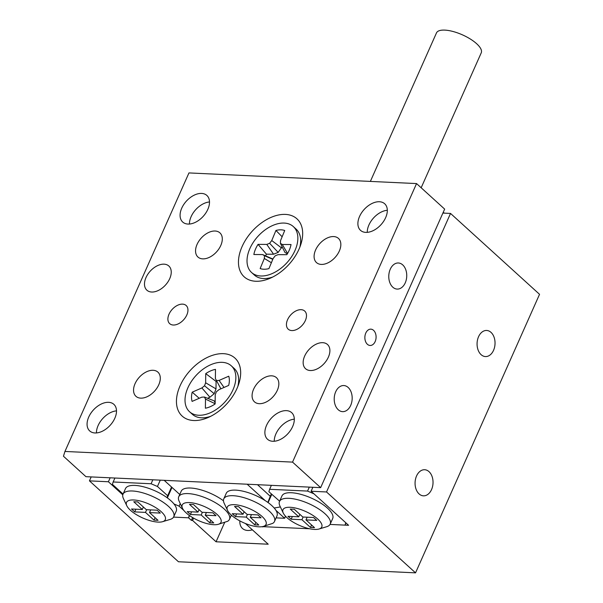 <?xml version="1.0" encoding="UTF-8"?>
<svg xmlns="http://www.w3.org/2000/svg" width="603" height="603" viewBox="0 0 603 603"><rect width="100%" height="100%" fill="white"/><g stroke="black" fill="none" stroke-linecap="round" stroke-linejoin="round"><path stroke-width="0.9" d="M419.093 493.925A13.062 8.977 92.7 0 0 423.442 495.832A13.062 8.977 92.7 0 0 432.562 486.523A13.062 8.977 92.7 0 0 429.012 471.644A13.062 8.977 92.7 0 0 424.663 469.729A13.062 8.977 92.7 0 0 415.535 479.046A13.062 8.977 92.7 0 0 419.093 493.925M481.096 354.654A13.062 8.977 92.7 0 0 485.445 356.569A13.062 8.977 92.7 0 0 494.566 347.253A13.062 8.977 92.7 0 0 491.015 332.374A13.062 8.977 92.7 0 0 486.666 330.467A13.062 8.977 92.7 0 0 477.538 339.775A13.062 8.977 92.7 0 0 481.096 354.654M110.168 477.802L108.412 481.759L89.44 480.87L178.458 561.762L415.535 572.85L539.542 294.317L450.531 213.432L326.524 491.965L415.535 572.85M122.793 494.829L108.412 481.759M192.621 517.57L191.37 520.366L192.561 520.427L193.578 518.128M262.365 526.638L309.678 528.771M262.863 526.532L262.689 526.932M91.204 476.913L89.44 480.87M189.244 515.369L188.566 517.811L189.553 515.588L188.566 517.811L173.558 517.11L188.566 517.811L191.37 520.366M346.009 522.952L345.037 525.13L330.029 524.429L348.587 525.296L311.11 491.241L326.524 491.965M245.421 523.51L268.214 544.215L216.055 541.78L192.561 520.427M442.904 213.07L450.531 213.432M312.874 487.284L311.11 491.241M239.843 520.902A17.969 11.351 -47.7 0 0 242.451 528.439A17.969 11.351 -47.7 0 0 252.371 529.818M224.7 522.364L216.055 541.78M370.363 181.413L436.474 32.924A24.497 8.789 24 0 1 453.132 31.522A24.497 8.789 24 0 1 476.641 43.718A24.497 8.789 24 0 1 481.239 52.853L421.165 187.767M164.061 264.167A16.334 10.319 -47.7 0 0 147.825 274.237A16.334 10.319 -47.7 0 0 146.876 290.186A16.334 10.319 -47.7 0 0 151.662 292.025A16.334 10.319 -47.7 0 0 167.898 281.955A16.334 10.319 -47.7 0 0 168.848 266.006A16.334 10.319 -47.7 0 0 164.061 264.167M322.726 342.677A16.334 10.319 -47.7 0 0 306.49 352.747A16.334 10.319 -47.7 0 0 305.54 368.689A16.334 10.319 -47.7 0 0 310.319 370.528A16.334 10.319 -47.7 0 0 326.555 360.458A16.334 10.319 -47.7 0 0 327.504 344.517A16.334 10.319 -47.7 0 0 322.726 342.677M301.116 309.678A12.248 7.741 -47.7 0 0 288.935 317.231A12.248 7.741 -47.7 0 0 288.226 329.185A12.248 7.741 -47.7 0 0 291.814 330.565A12.248 7.741 -47.7 0 0 303.987 323.02A12.248 7.741 -47.7 0 0 304.703 311.058A12.248 7.741 -47.7 0 0 301.116 309.678M182.573 304.131A12.248 7.741 -47.7 0 0 170.4 311.683A12.248 7.741 -47.7 0 0 169.684 323.645A12.248 7.741 -47.7 0 0 173.272 325.025A12.248 7.741 -47.7 0 0 185.445 317.472A12.248 7.741 -47.7 0 0 186.161 305.51A12.248 7.741 -47.7 0 0 182.573 304.131M333.663 236.564A16.334 10.319 -47.7 0 0 317.434 246.635A16.334 10.319 -47.7 0 0 316.485 262.576A16.334 10.319 -47.7 0 0 321.263 264.416A16.334 10.319 -47.7 0 0 337.499 254.345A16.334 10.319 -47.7 0 0 338.449 238.404A16.334 10.319 -47.7 0 0 333.663 236.564M215.128 231.017A16.334 10.319 -47.7 0 0 198.892 241.087A16.334 10.319 -47.7 0 0 197.942 257.029A16.334 10.319 -47.7 0 0 202.729 258.868A16.334 10.319 -47.7 0 0 218.957 248.805A16.334 10.319 -47.7 0 0 219.907 232.856A16.334 10.319 -47.7 0 0 215.128 231.017M271.659 375.827A16.334 10.319 -47.7 0 0 255.423 385.897A16.334 10.319 -47.7 0 0 254.474 401.839A16.334 10.319 -47.7 0 0 259.26 403.678A16.334 10.319 -47.7 0 0 275.496 393.616A16.334 10.319 -47.7 0 0 276.445 377.666A16.334 10.319 -47.7 0 0 271.659 375.827M153.124 370.287A16.334 10.319 -47.7 0 0 136.889 380.35A16.334 10.319 -47.7 0 0 135.939 396.299A16.334 10.319 -47.7 0 0 140.718 398.138A16.334 10.319 -47.7 0 0 156.953 388.068A16.334 10.319 -47.7 0 0 157.903 372.126A16.334 10.319 -47.7 0 0 153.124 370.287M367.378 344.275A8.163 5.608 92.7 0 0 370.091 345.474A8.163 5.608 92.7 0 0 375.797 339.655A8.163 5.608 92.7 0 0 373.574 330.354A8.163 5.608 92.7 0 0 370.86 329.155A8.163 5.608 92.7 0 0 365.154 334.974A8.163 5.608 92.7 0 0 367.378 344.275M338.23 409.731A13.062 8.977 92.7 0 0 342.579 411.645A13.062 8.977 92.7 0 0 351.707 402.329A13.062 8.977 92.7 0 0 348.15 387.45A13.062 8.977 92.7 0 0 343.8 385.543A13.062 8.977 92.7 0 0 334.68 394.852A13.062 8.977 92.7 0 0 338.23 409.731M392.794 287.179A13.062 8.977 92.7 0 0 397.143 289.086A13.062 8.977 92.7 0 0 406.271 279.777A13.062 8.977 92.7 0 0 402.721 264.898A13.062 8.977 92.7 0 0 398.364 262.983A13.062 8.977 92.7 0 0 389.244 272.3A13.062 8.977 92.7 0 0 392.794 287.179M96.442 432.931A17.969 11.351 132.3 0 1 116.5 410.862M94.965 432.962A17.969 11.351 132.3 0 1 89.704 430.934A17.969 11.351 132.3 0 1 90.744 413.394A17.969 11.351 132.3 0 1 108.608 402.322A17.969 11.351 132.3 0 1 113.869 404.342A17.969 11.351 132.3 0 1 112.821 421.881A17.969 11.351 132.3 0 1 94.965 432.962M367.257 232.351A17.969 11.351 132.3 0 1 387.314 210.281M365.78 232.381A17.969 11.351 132.3 0 1 360.519 230.354A17.969 11.351 132.3 0 1 361.566 212.814A17.969 11.351 132.3 0 1 379.423 201.741A17.969 11.351 132.3 0 1 384.684 203.761A17.969 11.351 132.3 0 1 383.636 221.301A17.969 11.351 132.3 0 1 365.78 232.381M189.448 224.037A17.969 11.351 132.3 0 1 209.505 201.96M187.97 224.06A17.969 11.351 132.3 0 1 182.709 222.04A17.969 11.351 132.3 0 1 183.757 204.5A17.969 11.351 132.3 0 1 201.613 193.42A17.969 11.351 132.3 0 1 206.874 195.447A17.969 11.351 132.3 0 1 205.827 212.987A17.969 11.351 132.3 0 1 187.97 224.06M274.252 441.253A17.969 11.351 132.3 0 1 294.309 419.183M272.775 441.275A17.969 11.351 132.3 0 1 267.513 439.255A17.969 11.351 132.3 0 1 268.554 421.716A17.969 11.351 132.3 0 1 286.41 410.635A17.969 11.351 132.3 0 1 291.679 412.663A17.969 11.351 132.3 0 1 290.631 430.203A17.969 11.351 132.3 0 1 272.775 441.275M285.445 214.404A39.195 24.761 -47.7 0 0 242.12 246.499A39.195 24.761 -47.7 0 0 255.687 281.254A39.195 24.761 -47.7 0 0 270.227 278.209A39.195 24.761 -47.7 0 0 300.776 244.592A39.195 24.761 -47.7 0 0 285.445 214.404M223.442 353.667A39.195 24.761 -47.7 0 0 180.109 385.762A39.195 24.761 -47.7 0 0 193.676 420.517A39.195 24.761 -47.7 0 0 208.223 417.48A39.195 24.761 -47.7 0 0 238.773 383.855A39.195 24.761 -47.7 0 0 223.442 353.667M320.653 487.646L444.66 209.113L416.552 183.576L188.958 172.925L64.943 451.459L63.458 456.237L85.943 476.671L320.653 487.646L292.538 462.109L416.552 183.576M292.538 462.109L64.943 451.459M293.307 226.562A31.032 19.605 132.3 0 1 291.799 256.403A31.032 19.605 132.3 0 1 261.468 276.008A31.032 19.605 132.3 0 1 251.572 272.496A31.032 19.605 132.3 0 1 253.079 242.655A31.032 19.605 132.3 0 1 283.41 223.05A31.032 19.605 132.3 0 1 293.307 226.562L296.118 229.117A31.032 19.605 132.3 0 1 299.834 247.207M282.136 236.753L275.933 230.459L271.757 240.552L269.631 243.288L266.79 244.419L258.054 244.373A23.102 14.593 132.3 0 0 253.848 254.526L262.584 254.572L264.483 255.717L264.333 258.468L260.149 268.554A23.102 14.593 132.3 0 0 264.272 269.24A23.102 14.593 132.3 0 0 268.946 268.599L273.129 258.506L275.247 255.77L278.089 254.647L286.824 254.685A23.102 14.593 -47.7 0 0 291.038 244.532L282.302 244.486L280.395 243.341L280.546 240.597L284.729 230.504A23.102 14.593 -47.7 0 0 280.606 229.818A23.102 14.593 -47.7 0 0 275.933 230.459M272.744 277.018A31.032 19.605 132.3 0 1 264.28 278.563A31.032 19.605 132.3 0 1 254.383 275.051L251.572 272.496M271.38 262.72L264.333 258.468M272.79 259.328L264.483 255.717M272.903 259.049L262.584 254.572M265.637 255.838A19.598 12.384 132.3 0 1 266.436 254.18L258.054 244.373M280.395 243.341L284.963 252.431L287.345 253.863M282.098 246.74L278.164 252.401L273.558 254.217L266.436 254.18M281.593 247.969L271.757 240.552M278.164 252.401L269.631 243.288M273.558 254.217L266.79 244.419M287.571 253.479L282.302 244.486M210.741 416.289A31.032 19.605 132.3 0 1 192.38 414.314L189.568 411.766A31.032 19.605 132.3 0 1 185.015 399.902A31.032 19.605 132.3 0 1 202.947 369.262A31.032 19.605 132.3 0 1 231.303 365.833A31.032 19.605 132.3 0 1 235.848 377.689A31.032 19.605 132.3 0 1 217.924 408.329A31.032 19.605 132.3 0 1 189.568 411.766M191.513 397.06A23.102 14.593 -47.7 0 0 192.108 401.394L201.794 397.166L204.417 397.045L205.48 399.058L205.389 408.216A23.102 14.593 132.3 0 0 215.135 403.957L215.226 394.799L216.341 391.829L218.987 389.651L228.673 385.423A23.102 14.593 132.3 0 0 229.351 380.531A23.102 14.593 132.3 0 0 228.763 376.197L219.077 380.433L216.454 380.546L215.392 378.533L215.482 369.375A23.102 14.593 -47.7 0 0 205.736 373.634L205.646 382.792L204.53 385.762L201.884 387.94L192.199 392.176A23.102 14.593 -47.7 0 0 191.513 397.06M231.303 365.833L234.115 368.388A31.032 19.605 132.3 0 1 238.66 380.244A31.032 19.605 132.3 0 1 237.831 386.478M216.733 381.066A19.598 12.384 -47.7 0 0 216.078 381.42L205.736 373.634M207.538 398.259L209.927 397.219L214.193 393.691L216.002 388.89L216.078 381.42M204.417 397.045L214.125 400.822L215.15 402.751M199.216 398.289L192.199 392.176M215.135 403.731L205.48 399.058M224.03 387.45L219.077 380.433M220.894 388.822L216.454 380.546M209.927 397.219L201.884 387.94M214.193 393.691L204.53 385.762M216.002 388.89L205.646 382.792M161.303 511.759A21.233 7.62 -156 0 0 137.303 500.384A21.233 7.62 -156 0 0 126.796 505.744A21.233 7.62 -156 0 0 130.489 510.319A21.233 7.62 -156 0 0 162.606 521.685A21.233 7.62 -156 0 0 161.303 511.759M126.796 505.744L123.404 498.545A27.768 9.965 24 0 1 123.012 494.174A27.768 9.965 24 0 1 141.893 492.591A27.768 9.965 24 0 1 168.531 506.407A27.768 9.965 24 0 1 173.739 516.763A27.768 9.965 24 0 1 170.234 519.394L162.606 521.685M123.012 494.174L125.492 488.603A27.768 9.965 24 0 1 141.69 486.365A27.768 9.965 24 0 1 167.061 497.671A27.768 9.965 24 0 1 171.011 500.837A27.768 9.965 24 0 1 173.988 503.965A27.768 9.965 24 0 1 176.219 511.193L173.739 516.763M149.506 512.58L158.031 520.329L153.999 520.14L145.474 512.392L134.688 511.887L131.499 508.992L142.285 509.497L133.76 501.749L137.793 501.937L146.318 509.686L157.104 510.191L160.292 513.085L149.506 512.58L150.705 509.889M160.27 480.146L157.451 486.478L167.657 495.749L171.546 487.02M123.065 494.053L112.407 484.367L113.153 481.978L151.082 483.757L152.845 479.8M114.909 478.028L113.153 481.978M180.252 503.558L179.099 506.151L183.907 510.515M179.099 506.151L173.988 503.965M167.061 497.671L167.657 495.749M157.451 486.478L151.082 483.757M167.355 497.882L172.006 487.443M155.099 517.668L153.999 520.14M146.672 509.701L145.474 512.392M135.886 509.196L134.688 511.887M143.386 507.025L142.285 509.497M443.182 212.429A21.233 7.62 24 0 1 444.479 213.145M317.781 519.077A21.233 7.62 -156 0 0 293.782 507.703A21.233 7.62 -156 0 0 283.267 513.063A21.233 7.62 -156 0 0 286.96 517.638A21.233 7.62 -156 0 0 319.085 529.004A21.233 7.62 -156 0 0 317.781 519.077M283.267 513.063L279.875 505.864A27.768 9.965 24 0 1 279.483 501.492A27.768 9.965 24 0 1 298.364 499.91A27.768 9.965 24 0 1 325.002 513.733A27.768 9.965 24 0 1 330.21 524.082A27.768 9.965 24 0 1 326.705 526.713L319.085 529.004M330.21 524.082L332.69 518.512A27.768 9.965 -156 0 0 327.482 508.156A27.768 9.965 -156 0 0 300.844 494.339A27.768 9.965 -156 0 0 281.963 495.922L279.483 501.492M345.037 525.13L345.783 522.748L313.922 493.797L307.553 491.076L269.624 489.297L268.878 491.686L279.619 501.191M307.553 491.076L309.316 487.118M271.38 485.347L269.624 489.297M310.47 527.459L314.502 527.648L305.977 519.899L316.763 520.404L313.575 517.51L302.789 517.005L294.264 509.256L290.231 509.068L298.756 516.816L287.97 516.311L291.159 519.206L301.945 519.711L310.47 527.459L311.57 524.987M303.143 517.02L301.945 519.711M292.357 516.515L291.159 519.206M299.864 514.344L298.756 516.816M307.176 517.208L305.977 519.899M186.199 512.927A21.233 7.62 -156 0 0 218.324 524.293A21.233 7.62 -156 0 0 217.02 514.367A21.233 7.62 -156 0 0 193.02 502.985A21.233 7.62 -156 0 0 182.513 508.352A21.233 7.62 -156 0 0 186.199 512.927M182.513 508.352L179.114 501.146A27.768 9.965 24 0 1 178.722 496.782A27.768 9.965 24 0 1 197.603 495.199A27.768 9.965 24 0 1 224.241 509.015A27.768 9.965 24 0 1 229.457 519.364A27.768 9.965 24 0 1 227.625 521.286L218.324 524.293M231.243 515.03A21.233 7.62 -156 0 0 263.368 526.404A21.233 7.62 -156 0 0 262.064 516.47A21.233 7.62 -156 0 0 238.064 505.095A21.233 7.62 -156 0 0 227.557 510.455A21.233 7.62 -156 0 0 231.243 515.03M227.557 510.455L224.158 503.256A27.768 9.965 24 0 1 223.766 498.885A27.768 9.965 24 0 1 242.647 497.309A27.768 9.965 24 0 1 269.285 511.125A27.768 9.965 24 0 1 274.501 521.474A27.768 9.965 24 0 1 272.669 523.396L263.368 526.404M276.106 517.871L284.639 518.271L275.963 510.387A27.768 9.965 -156 0 0 271.765 505.555A27.768 9.965 -156 0 0 265.199 500.603A27.768 9.965 -156 0 0 226.246 493.314L223.766 498.885M223.457 500.776A27.768 9.965 -156 0 0 197.822 489.071A27.768 9.965 -156 0 0 181.202 491.211L178.722 496.782M274.501 521.474L276.981 515.904A27.768 9.965 -156 0 0 275.963 510.387M231.062 515.761L232.14 515.814M265.199 500.603L247.155 484.209L164.182 480.327L179.747 494.475M280.372 506.927L274.199 508.02M285.536 516.243L284.639 518.271L285.468 516.168M257.519 484.699L270.272 496.284L271.327 493.917M267.845 502.405L270.272 496.284M271.787 494.339L268.116 502.593M202.028 512.294L193.503 504.545L189.478 504.357L198.003 512.105L187.216 511.6L190.397 514.495L201.183 515L209.716 522.748L213.741 522.937L205.216 515.188L216.002 515.693L212.821 512.799L202.028 512.294M243.047 514.208L232.261 513.703L235.441 516.598L246.235 517.103L254.76 524.851L258.785 525.04L250.26 517.291L261.046 517.796L257.865 514.902L247.079 514.397L238.547 506.648L234.522 506.46L243.047 514.208L244.147 511.736M206.414 512.497L205.216 515.188M210.816 520.276L209.716 522.748M202.382 512.309L201.183 515M191.596 511.804L190.397 514.495M199.103 509.633L198.003 512.105M251.459 514.6L250.26 517.291M255.86 522.379L254.76 524.851M247.426 514.412L246.235 517.103M236.64 513.907L235.441 516.598M229.457 519.364L231.341 515.12"/></g></svg>
